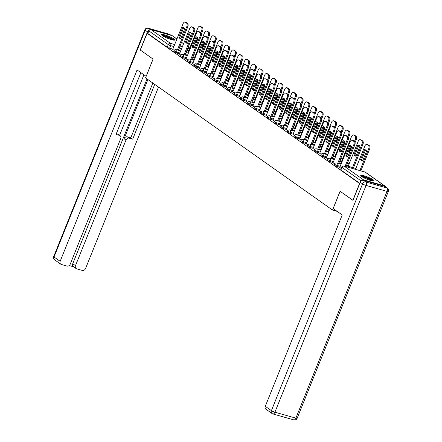 <?xml version="1.0" encoding="UTF-8"?>
<svg xmlns="http://www.w3.org/2000/svg" width="442" height="442" viewBox="0 0 442 442"><rect width="100%" height="100%" fill="white"/><g stroke="black" fill="none" stroke-linecap="round" stroke-linejoin="round"><path stroke-width="0.66" d="M334.019 165.021A1.84 0.293 21.9 0 0 334.246 165.286A1.84 0.293 21.9 0 0 336.583 166.308L336.959 165.385A1.84 0.293 -158.1 0 1 334.622 164.358A1.84 0.293 -158.1 0 1 334.395 164.093L334.019 165.021M327.34 160.297A1.84 0.293 21.9 0 0 327.566 160.562A1.84 0.293 21.9 0 0 329.903 161.59L330.273 160.661A1.84 0.293 -158.1 0 1 327.936 159.634A1.84 0.293 -158.1 0 1 327.71 159.369L327.34 160.297M320.66 155.573A1.84 0.293 21.9 0 0 320.886 155.838A1.84 0.293 21.9 0 0 323.224 156.866L323.594 155.938A1.84 0.293 -158.1 0 1 321.257 154.91A1.84 0.293 -158.1 0 1 321.03 154.645L320.66 155.573M313.98 150.849A1.84 0.293 21.9 0 0 314.201 151.114A1.84 0.293 21.9 0 0 316.544 152.142L316.914 151.214A1.84 0.293 -158.1 0 1 314.577 150.186A1.84 0.293 -158.1 0 1 314.35 149.921L313.98 150.849M307.295 146.125A1.84 0.293 21.9 0 0 307.522 146.39A1.84 0.293 21.9 0 0 309.859 147.418L310.234 146.49A1.84 0.293 -158.1 0 1 307.897 145.468A1.84 0.293 -158.1 0 1 307.671 145.203L307.295 146.125M300.615 141.407A1.84 0.293 21.9 0 0 300.842 141.672A1.84 0.293 21.9 0 0 303.179 142.694L303.555 141.772A1.84 0.293 -158.1 0 1 301.217 140.744A1.84 0.293 -158.1 0 1 300.991 140.479L300.615 141.407M293.936 136.683A1.84 0.293 21.9 0 0 294.162 136.948A1.84 0.293 21.9 0 0 296.499 137.976L296.875 137.048A1.84 0.293 -158.1 0 1 294.532 136.02A1.84 0.293 -158.1 0 1 294.306 135.755L293.936 136.683M287.256 131.959A1.84 0.293 21.9 0 0 287.482 132.224A1.84 0.293 21.9 0 0 289.819 133.252L290.19 132.324A1.84 0.293 -158.1 0 1 287.853 131.296A1.84 0.293 -158.1 0 1 287.626 131.031L287.256 131.959M280.576 127.235A1.84 0.293 21.9 0 0 280.803 127.5A1.84 0.293 21.9 0 0 283.14 128.528L283.51 127.6A1.84 0.293 -158.1 0 1 281.173 126.572A1.84 0.293 -158.1 0 1 280.946 126.307L280.576 127.235M273.891 122.517A1.84 0.293 21.9 0 0 274.117 122.782A1.84 0.293 21.9 0 0 276.454 123.804L276.83 122.882A1.84 0.293 -158.1 0 1 274.493 121.854A1.84 0.293 -158.1 0 1 274.267 121.589L273.891 122.517M267.211 117.793A1.84 0.293 21.9 0 0 267.438 118.058A1.84 0.293 21.9 0 0 269.775 119.086L270.15 118.158A1.84 0.293 -158.1 0 1 267.813 117.13A1.84 0.293 -158.1 0 1 267.587 116.865L267.211 117.793M260.531 113.069A1.84 0.293 21.9 0 0 260.758 113.334A1.84 0.293 21.9 0 0 263.095 114.362L263.471 113.434A1.84 0.293 -158.1 0 1 261.128 112.406A1.84 0.293 -158.1 0 1 260.902 112.141L260.531 113.069M253.852 108.345A1.84 0.293 21.9 0 0 254.078 108.61A1.84 0.293 21.9 0 0 256.415 109.638L256.785 108.71A1.84 0.293 -158.1 0 1 254.448 107.682A1.84 0.293 -158.1 0 1 254.222 107.417L253.852 108.345M247.172 103.621A1.84 0.293 21.9 0 0 247.398 103.887A1.84 0.293 21.9 0 0 249.736 104.914L250.106 103.986A1.84 0.293 -158.1 0 1 247.769 102.964A1.84 0.293 -158.1 0 1 247.542 102.699L247.172 103.621M240.487 98.903A1.84 0.293 21.9 0 0 240.713 99.168A1.84 0.293 21.9 0 0 243.056 100.19L243.426 99.268A1.84 0.293 -158.1 0 1 241.089 98.24A1.84 0.293 -158.1 0 1 240.862 97.975L240.487 98.903M233.807 94.179A1.84 0.293 21.9 0 0 234.033 94.444A1.84 0.293 21.9 0 0 236.371 95.472L236.746 94.544A1.84 0.293 -158.1 0 1 234.409 93.516A1.84 0.293 -158.1 0 1 234.183 93.251L233.807 94.179M227.127 89.455A1.84 0.293 21.9 0 0 227.354 89.72A1.84 0.293 21.9 0 0 229.691 90.748L230.067 89.82A1.84 0.293 -158.1 0 1 227.729 88.792A1.84 0.293 -158.1 0 1 227.503 88.527L227.127 89.455M220.447 84.731A1.84 0.293 21.9 0 0 220.674 84.997A1.84 0.293 21.9 0 0 223.011 86.024L223.381 85.096A1.84 0.293 -158.1 0 1 221.044 84.068A1.84 0.293 -158.1 0 1 220.818 83.803L220.447 84.731M213.768 80.008A1.84 0.293 21.9 0 0 213.994 80.273A1.84 0.293 21.9 0 0 216.331 81.3L216.702 80.372A1.84 0.293 -158.1 0 1 214.364 79.35A1.84 0.293 -158.1 0 1 214.138 79.085L213.768 80.008M207.088 75.289A1.84 0.293 21.9 0 0 207.309 75.554A1.84 0.293 21.9 0 0 209.652 76.582L210.022 75.654A1.84 0.293 -158.1 0 1 207.685 74.626A1.84 0.293 -158.1 0 1 207.458 74.361L207.088 75.289M200.403 70.565A1.84 0.293 21.9 0 0 200.629 70.83A1.84 0.293 21.9 0 0 202.966 71.858L203.342 70.93A1.84 0.293 -158.1 0 1 201.005 69.902A1.84 0.293 -158.1 0 1 200.778 69.637L200.403 70.565M193.723 65.841A1.84 0.293 21.9 0 0 193.95 66.107A1.84 0.293 21.9 0 0 196.287 67.134L196.662 66.206A1.84 0.293 -158.1 0 1 194.325 65.178A1.84 0.293 -158.1 0 1 194.099 64.913L193.723 65.841M187.043 61.118A1.84 0.293 21.9 0 0 187.27 61.383A1.84 0.293 21.9 0 0 189.607 62.41L189.977 61.482A1.84 0.293 -158.1 0 1 187.64 60.455A1.84 0.293 -158.1 0 1 187.414 60.195L187.043 61.118M180.364 56.399A1.84 0.293 21.9 0 0 180.59 56.664A1.84 0.293 21.9 0 0 182.927 57.687L183.297 56.764A1.84 0.293 -158.1 0 1 180.96 55.736A1.84 0.293 -158.1 0 1 180.734 55.471L180.364 56.399M173.684 51.675A1.84 0.293 21.9 0 0 173.91 51.941A1.84 0.293 21.9 0 0 176.248 52.968L176.618 52.04A1.84 0.293 -158.1 0 1 174.281 51.012A1.84 0.293 -158.1 0 1 174.054 50.747L173.684 51.675M173.933 38.94A7.177 1.138 21.9 0 0 166.628 35.515A7.177 1.138 21.9 0 0 161.496 34.62A7.177 1.138 21.9 0 0 162.38 35.653A7.177 1.138 21.9 0 0 169.678 39.084A7.177 1.138 21.9 0 0 174.811 39.973A7.177 1.138 21.9 0 0 173.933 38.94M373.153 179.772A7.177 1.138 21.9 0 0 365.854 176.347A7.177 1.138 21.9 0 0 360.716 175.452A7.177 1.138 21.9 0 0 361.6 176.485A7.177 1.138 21.9 0 0 368.899 179.916A7.177 1.138 21.9 0 0 374.037 180.806A7.177 1.138 21.9 0 0 373.153 179.772M352.843 200.287L359.589 183.507L147.087 33.294L140.341 50.068L153.103 59.09L145.551 77.886L332.522 210.06L340.08 191.264L352.992 200.325M385.418 186.867A1.84 1.514 125.3 0 0 384.877 185.988A1.84 1.514 125.3 0 0 384.496 185.806L363.534 179.844A1.84 1.514 125.3 0 0 361.628 180.645M172.822 49.172L169.562 48.244L170.618 45.631A1.84 0.293 -158.1 0 1 168.28 44.603L148.877 30.89A1.84 1.514 -54.7 0 1 151.037 29.625L171.993 35.587A1.84 1.514 -54.7 0 1 172.38 35.769L176.922 38.979M148.877 30.89L147.827 33.504L147.087 33.294M179.419 54.106L180.883 55.178M186.099 58.825L187.563 59.902M192.778 63.549L194.242 64.626M199.464 68.272L200.922 69.35M206.143 72.996L207.607 74.068M212.823 77.715L214.287 78.792M219.503 82.439L220.967 83.516M226.182 87.162L227.647 88.24M232.868 91.886L234.326 92.964M239.547 96.61L241.012 97.682M246.227 101.329L247.691 102.406M252.907 106.052L254.371 107.13M259.587 110.776L261.051 111.854M266.266 115.5L267.73 116.578M272.952 120.224L274.416 121.296M279.631 124.942L281.095 126.02M286.311 129.666L287.775 130.744M292.991 134.39L294.455 135.467M299.67 139.114L301.135 140.186M306.356 143.832L307.814 144.91M313.035 148.556L314.5 149.634M319.715 153.28L321.179 154.357M326.395 158.004L327.859 159.081M333.075 162.728L334.539 163.8M339.76 167.446L341.196 168.507M339.843 167.236L336.583 166.308M333.163 162.512L329.903 161.59M326.483 157.794L323.224 156.866M319.798 153.07L316.544 152.142M313.118 148.346L309.859 147.418M306.439 143.622L303.179 142.694M299.759 138.899L296.499 137.976M293.079 134.18L289.819 133.252M286.394 129.456L283.14 128.528M279.714 124.732L276.454 123.804M273.034 120.009L269.775 119.086M266.355 115.29L263.095 114.362M259.675 110.566L256.415 109.638M252.99 105.842L249.736 104.914M246.31 101.119L243.056 100.19M239.63 96.395L236.371 95.472M232.951 91.676L229.691 90.748M226.271 86.952L223.011 86.024M219.586 82.229L216.331 81.3M212.906 77.505L209.652 76.582M206.226 72.786L202.966 71.858M199.546 68.062L196.287 67.134M192.867 63.339L189.607 62.41M186.187 58.615L182.927 57.687M179.502 53.891L176.248 52.968M337.136 211.375L332.522 210.06M172.739 49.382L174.203 50.46M359.81 183.358L340.926 170.004A1.84 0.293 -158.1 0 1 340.699 169.739L341.749 167.126A1.84 0.293 -158.1 0 0 341.975 167.391L340.926 170.004M147.827 33.504L167.225 47.217A1.84 0.293 21.9 0 0 169.562 48.244M180.701 38.592A5.752 3.149 105.9 0 1 179.767 37.437L183.695 27.675A5.752 3.149 105.9 0 1 183.811 27.669M177.391 49.985L186.817 26.542A2.763 1.514 -74.1 0 0 186.546 23.106L185.303 22.227A2.763 1.514 -74.1 0 0 185.043 22.1L186.005 22.376A2.763 1.514 105.9 0 1 186.27 22.498L187.507 23.376A2.763 1.514 105.9 0 1 187.778 26.813L178.353 50.255M182.728 27.398L178.806 37.161A5.752 3.149 105.9 0 0 180.198 38.526A5.752 3.149 105.9 0 0 180.817 38.587L184.745 28.818A5.752 3.149 105.9 0 0 183.347 27.459A5.752 3.149 105.9 0 0 182.728 27.398L183.695 27.675M185.043 22.1A2.763 1.514 -74.1 0 0 183.005 23.846L172.723 49.416M178.806 37.161L179.767 37.437M194.823 42.67A5.752 3.149 -74.1 0 0 195.01 42.736A5.752 3.149 -74.1 0 0 195.629 42.797L197.712 37.614M200.812 32.78L201.624 30.758A2.763 1.514 -74.1 0 0 201.359 27.316L200.115 26.437A2.763 1.514 -74.1 0 0 199.856 26.316A2.763 1.514 -74.1 0 0 197.812 28.061L187.811 52.946M194.972 42.305A5.752 3.149 -74.1 0 0 195.513 42.802M199.856 26.316L200.817 26.586A2.763 1.514 105.9 0 1 201.077 26.713L202.32 27.592A2.763 1.514 105.9 0 1 202.591 31.028L201.624 30.758M201.442 33.885L202.591 31.028M187.38 43.31A5.752 3.149 105.9 0 1 186.447 42.161L190.375 32.393A5.752 3.149 105.9 0 1 190.491 32.388M184.071 54.709L193.497 31.266A2.763 1.514 -74.1 0 0 193.226 27.829L191.983 26.951A2.763 1.514 -74.1 0 0 191.723 26.824L192.684 27.095A2.763 1.514 105.9 0 1 192.95 27.222L194.187 28.1A2.763 1.514 105.9 0 1 194.458 31.537L185.032 54.979M189.414 32.122L185.485 41.885A5.752 3.149 105.9 0 0 186.883 43.244A5.752 3.149 105.9 0 0 187.496 43.31L191.425 33.542A5.752 3.149 105.9 0 0 190.027 32.183A5.752 3.149 105.9 0 0 189.414 32.122L190.375 32.393M191.723 26.824A2.763 1.514 -74.1 0 0 189.684 28.57L179.408 54.134M185.485 41.885L186.447 42.161M194.066 48.034A5.752 3.149 105.9 0 1 193.132 46.88L197.055 37.117A5.752 3.149 105.9 0 1 197.171 37.111M190.751 59.427L200.176 35.984A2.763 1.514 -74.1 0 0 199.906 32.548L198.668 31.669A2.763 1.514 -74.1 0 0 198.403 31.548L199.37 31.818A2.763 1.514 105.9 0 1 199.629 31.946L200.872 32.824A2.763 1.514 105.9 0 1 201.138 36.261L191.718 59.703M196.093 36.846L192.165 46.609A5.752 3.149 105.9 0 0 193.563 47.968A5.752 3.149 105.9 0 0 194.182 48.029L198.104 38.266A5.752 3.149 105.9 0 0 196.707 36.907A5.752 3.149 105.9 0 0 196.093 36.846L197.055 37.117M198.403 31.548A2.763 1.514 -74.1 0 0 196.364 33.294L186.088 58.858M192.165 46.609L193.132 46.88M149.595 29.951A2.763 2.271 125.3 0 0 147.501 31.852L140.213 49.979L153.065 59.057L146.164 76.355M146.114 76.339L137.081 69.952L60.151 261.31A2.763 2.271 125.3 0 0 60.781 264.194A2.763 2.271 125.3 0 0 61.361 264.471L66.985 266.073A2.763 2.271 125.3 0 0 70.223 264.178L120.716 138.573A2.763 2.271 125.3 0 0 120.091 135.683A2.763 2.271 125.3 0 0 119.511 135.412L117.627 134.075A2.763 2.271 -54.7 0 1 118.207 134.351L120.091 135.683M140.871 72.632L116.031 134.418L119.511 135.412M76.112 268.559L73.372 266.62A2.763 2.271 -54.7 0 1 72.742 263.736L75.483 265.67A2.763 2.271 125.3 0 0 76.112 268.559A2.763 2.271 125.3 0 0 76.687 268.835L82.317 270.432A2.763 2.271 125.3 0 0 85.555 268.537L158.512 87.052M69.201 265.543L73.632 266.808M129.213 138.169A2.763 2.271 125.3 0 0 125.976 140.064L124.091 138.733A2.763 2.271 -54.7 0 1 127.329 136.838L129.213 138.169L132.694 139.158L154.722 84.372M75.483 265.67L125.976 140.064M143.932 74.797L119.6 135.335M124.091 138.733L147.888 79.543M72.742 263.736L147.031 78.936M127.329 136.838L130.81 137.827L152.838 83.041M130.81 137.827L132.694 139.158M116.318 133.705L117.627 134.075M333.174 208.574L342.213 214.961L265.288 406.32L271.41 410.651L362.567 183.889L360.258 182.253L352.97 200.375L340.125 191.292L333.174 208.574M384.452 186.32L363.495 180.353L365.81 181.988L386.767 187.949L384.452 186.32A2.763 2.271 -54.7 0 1 385.032 186.59L387.341 188.226A2.763 2.271 125.3 0 0 386.767 187.949A2.763 1.514 -74.1 0 1 387.032 191.392L366.075 185.425L274.918 412.193L295.875 418.154L387.032 191.392A2.763 0.436 21.9 0 0 388.308 191.508A2.763 2.763 0 0 0 387.341 188.226M272.615 413.811A2.763 1.514 -74.1 0 0 272.88 413.939A2.763 1.514 -74.1 0 0 274.918 412.193A2.763 0.436 21.9 0 1 271.41 410.651A2.763 2.271 125.3 0 0 272.04 413.535L265.913 409.209A2.763 2.271 -54.7 0 1 265.288 406.32M360.258 182.253A2.763 2.271 -54.7 0 1 363.495 180.353M162.231 35.548A6.21 0.983 -158.1 0 1 164.993 35.929A6.21 0.983 -158.1 0 1 173.64 40.134M172.667 39.962A5.752 0.912 21.9 0 0 165.037 36.504A5.752 0.912 21.9 0 0 163.054 36.095M174.297 40.172A7.133 1.127 21.9 0 0 164.562 35.625A7.133 1.127 21.9 0 0 161.728 35.117M361.457 176.38A6.21 0.983 -158.1 0 1 364.214 176.761A6.21 0.983 -158.1 0 1 372.86 180.966M371.893 180.795A5.752 0.912 21.9 0 0 364.258 177.336A5.752 0.912 21.9 0 0 362.28 176.927M373.523 181.005A7.133 1.127 21.9 0 0 363.788 176.457A7.133 1.127 21.9 0 0 360.954 175.949M201.502 47.393A5.752 3.149 -74.1 0 0 201.69 47.46A5.752 3.149 -74.1 0 0 202.309 47.521L204.397 42.333M207.491 37.504L208.309 35.476A2.763 1.514 -74.1 0 0 208.038 32.039L206.795 31.161A2.763 1.514 -74.1 0 0 206.536 31.034A2.763 1.514 -74.1 0 0 204.497 32.785L194.491 57.67M201.651 47.029A5.752 3.149 -74.1 0 0 202.193 47.526M206.536 31.034L207.497 31.31A2.763 1.514 105.9 0 1 207.757 31.437L209 32.316A2.763 1.514 105.9 0 1 209.27 35.752L208.309 35.476M208.121 38.609L209.27 35.752M208.182 52.117A5.752 3.149 -74.1 0 0 208.375 52.184A5.752 3.149 -74.1 0 0 208.989 52.244L211.077 47.056M214.171 42.228L214.989 40.2A2.763 1.514 -74.1 0 0 214.718 36.763L213.475 35.885A2.763 1.514 -74.1 0 0 213.215 35.758A2.763 1.514 -74.1 0 0 211.177 37.504L201.171 62.394M208.331 51.747A5.752 3.149 -74.1 0 0 208.873 52.25M213.215 35.758L214.177 36.034A2.763 1.514 105.9 0 1 214.442 36.161L215.679 37.04A2.763 1.514 105.9 0 1 215.95 40.476L214.989 40.2M214.801 43.333L215.95 40.476M200.745 52.758A5.752 3.149 105.9 0 1 199.812 51.604L203.734 41.841A5.752 3.149 105.9 0 1 203.85 41.835M197.43 64.151L206.856 40.708A2.763 1.514 -74.1 0 0 206.591 37.272L205.348 36.393A2.763 1.514 -74.1 0 0 205.088 36.266L206.049 36.542A2.763 1.514 105.9 0 1 206.309 36.669L207.552 37.548A2.763 1.514 105.9 0 1 207.817 40.984L198.397 64.427M202.773 41.565L198.845 51.333A5.752 3.149 105.9 0 0 200.243 52.692A5.752 3.149 105.9 0 0 200.861 52.753L204.784 42.99A5.752 3.149 105.9 0 0 203.392 41.631A5.752 3.149 105.9 0 0 202.773 41.565L203.734 41.841M205.088 36.266A2.763 1.514 -74.1 0 0 203.044 38.018L192.767 63.582M198.845 51.333L199.812 51.604M207.425 57.482A5.752 3.149 105.9 0 1 206.491 56.327L210.414 46.565A5.752 3.149 105.9 0 1 210.53 46.559M204.116 68.875L213.536 45.432A2.763 1.514 -74.1 0 0 213.271 41.996L212.027 41.117A2.763 1.514 -74.1 0 0 211.768 40.99L212.729 41.266A2.763 1.514 105.9 0 1 212.989 41.393L214.232 42.266A2.763 1.514 105.9 0 1 214.503 45.708L205.077 69.145M209.453 46.288L205.53 56.051A5.752 3.149 105.9 0 0 206.922 57.416A5.752 3.149 105.9 0 0 207.541 57.477L211.464 47.714A5.752 3.149 105.9 0 0 210.072 46.349A5.752 3.149 105.9 0 0 209.453 46.288L210.414 46.565M211.768 40.99A2.763 1.514 -74.1 0 0 209.723 42.736L199.447 68.306M205.53 56.051L206.491 56.327M214.105 62.2A5.752 3.149 105.9 0 1 213.171 61.051L217.099 51.283A5.752 3.149 105.9 0 1 217.215 51.283M210.795 73.599L220.221 50.156A2.763 1.514 -74.1 0 0 219.95 46.719L218.707 45.841A2.763 1.514 -74.1 0 0 218.447 45.714L219.409 45.985A2.763 1.514 105.9 0 1 219.668 46.112L220.912 46.99A2.763 1.514 105.9 0 1 221.182 50.427L211.757 73.869M216.132 51.012L212.21 60.775A5.752 3.149 105.9 0 0 213.602 62.134A5.752 3.149 105.9 0 0 214.221 62.2L218.149 52.432A5.752 3.149 105.9 0 0 216.751 51.073A5.752 3.149 105.9 0 0 216.132 51.012L217.099 51.283M218.447 45.714A2.763 1.514 -74.1 0 0 216.409 47.46L206.127 73.029M212.21 60.775L213.171 61.051M214.862 56.841A5.752 3.149 -74.1 0 0 215.055 56.907A5.752 3.149 -74.1 0 0 215.674 56.968L217.757 51.78M220.851 46.951L221.669 44.924A2.763 1.514 -74.1 0 0 221.398 41.487L220.16 40.609A2.763 1.514 -74.1 0 0 219.895 40.482A2.763 1.514 -74.1 0 0 217.856 42.228L207.85 67.118M215.011 56.471A5.752 3.149 -74.1 0 0 215.558 56.974M219.895 40.482L220.862 40.758A2.763 1.514 105.9 0 1 221.122 40.879L222.365 41.758A2.763 1.514 105.9 0 1 222.63 45.194L221.669 44.924M221.481 48.051L222.63 45.194M221.547 61.56A5.752 3.149 -74.1 0 0 221.735 61.626A5.752 3.149 -74.1 0 0 222.354 61.692L224.437 56.504M227.536 51.67L228.348 49.648A2.763 1.514 -74.1 0 0 228.083 46.211L226.84 45.333A2.763 1.514 -74.1 0 0 226.575 45.206A2.763 1.514 -74.1 0 0 224.536 46.951L214.53 71.836M221.691 61.195A5.752 3.149 -74.1 0 0 222.238 61.692M226.575 45.206L227.542 45.476A2.763 1.514 105.9 0 1 227.801 45.603L229.044 46.482A2.763 1.514 105.9 0 1 229.31 49.918L228.348 49.648M228.166 52.775L229.31 49.918M228.227 66.283A5.752 3.149 -74.1 0 0 228.415 66.35A5.752 3.149 -74.1 0 0 229.033 66.41L231.116 61.228M234.216 56.394L235.028 54.366A2.763 1.514 -74.1 0 0 234.763 50.929L233.52 50.051A2.763 1.514 -74.1 0 0 233.26 49.929A2.763 1.514 -74.1 0 0 231.216 51.675L221.215 76.56M228.376 65.919A5.752 3.149 -74.1 0 0 228.917 66.416M233.26 49.929L234.221 50.2A2.763 1.514 105.9 0 1 234.481 50.327L235.724 51.206A2.763 1.514 105.9 0 1 235.995 54.642L235.028 54.366M234.846 57.499L235.995 54.642M220.785 66.924A5.752 3.149 105.9 0 1 219.851 65.77L223.779 56.007A5.752 3.149 105.9 0 1 223.895 56.001M217.475 78.317L226.901 54.88A2.763 1.514 -74.1 0 0 226.63 51.438L225.387 50.565A2.763 1.514 -74.1 0 0 225.127 50.438L226.089 50.708A2.763 1.514 105.9 0 1 226.354 50.836L227.591 51.714A2.763 1.514 105.9 0 1 227.862 55.151L218.436 78.593M222.812 55.736L218.889 65.499A5.752 3.149 105.9 0 0 220.287 66.858A5.752 3.149 105.9 0 0 220.901 66.919L224.829 57.156A5.752 3.149 105.9 0 0 223.431 55.797A5.752 3.149 105.9 0 0 222.812 55.736L223.779 56.007M225.127 50.438A2.763 1.514 -74.1 0 0 223.088 52.184L212.812 77.748M218.889 65.499L219.851 65.77M234.906 71.007A5.752 3.149 -74.1 0 0 235.094 71.074A5.752 3.149 -74.1 0 0 235.713 71.134L237.802 65.946M240.896 61.118L241.708 59.09A2.763 1.514 -74.1 0 0 241.442 55.653L240.199 54.775A2.763 1.514 -74.1 0 0 239.94 54.648A2.763 1.514 -74.1 0 0 237.901 56.399L227.895 81.284M235.056 70.643A5.752 3.149 -74.1 0 0 235.597 71.14M239.94 54.648L240.901 54.924A2.763 1.514 105.9 0 1 241.161 55.051L242.404 55.93A2.763 1.514 105.9 0 1 242.675 59.366L241.708 59.09M241.525 62.223L242.675 59.366M227.47 71.648A5.752 3.149 105.9 0 1 226.531 70.493L230.459 60.731A5.752 3.149 105.9 0 1 230.575 60.725M224.155 83.041L233.58 59.598A2.763 1.514 -74.1 0 0 233.31 56.162L232.072 55.283A2.763 1.514 -74.1 0 0 231.807 55.156L232.774 55.432A2.763 1.514 105.9 0 1 233.033 55.559L234.277 56.438A2.763 1.514 105.9 0 1 234.542 59.874L225.116 83.317M229.497 60.455L225.569 70.223A5.752 3.149 105.9 0 0 226.967 71.582A5.752 3.149 105.9 0 0 227.586 71.643L231.509 61.88A5.752 3.149 105.9 0 0 230.111 60.521A5.752 3.149 105.9 0 0 229.497 60.455L230.459 60.731M231.807 55.156A2.763 1.514 -74.1 0 0 229.768 56.907L219.492 82.472M225.569 70.223L226.531 70.493M241.586 75.731A5.752 3.149 -74.1 0 0 241.78 75.797A5.752 3.149 -74.1 0 0 242.393 75.858L244.481 70.67M247.575 65.841L248.393 63.814A2.763 1.514 -74.1 0 0 248.122 60.377L246.879 59.499A2.763 1.514 -74.1 0 0 246.619 59.372A2.763 1.514 -74.1 0 0 244.581 61.118L234.575 86.008M241.735 75.361A5.752 3.149 -74.1 0 0 242.277 75.864M246.619 59.372L247.581 59.648A2.763 1.514 105.9 0 1 247.846 59.775L249.084 60.648A2.763 1.514 105.9 0 1 249.354 64.09L248.393 63.814M248.205 66.946L249.354 64.09M234.149 76.372A5.752 3.149 105.9 0 1 233.216 75.217L237.139 65.455A5.752 3.149 105.9 0 1 237.255 65.449M230.834 87.765L240.26 64.322A2.763 1.514 -74.1 0 0 239.995 60.886L238.752 60.007A2.763 1.514 -74.1 0 0 238.487 59.88L239.453 60.156A2.763 1.514 105.9 0 1 239.713 60.283L240.956 61.162A2.763 1.514 105.9 0 1 241.222 64.598L231.801 88.041M236.177 65.178L232.249 74.941A5.752 3.149 105.9 0 0 233.647 76.306A5.752 3.149 105.9 0 0 234.266 76.367L238.188 66.604A5.752 3.149 105.9 0 0 236.796 65.239A5.752 3.149 105.9 0 0 236.177 65.178L237.139 65.455M238.487 59.88A2.763 1.514 -74.1 0 0 236.448 61.626L226.171 87.196M232.249 74.941L233.216 75.217M248.266 80.45A5.752 3.149 -74.1 0 0 248.459 80.516A5.752 3.149 -74.1 0 0 249.073 80.582L251.161 75.394M254.255 70.565L255.073 68.538A2.763 1.514 -74.1 0 0 254.802 65.101L253.564 64.223A2.763 1.514 -74.1 0 0 253.299 64.096A2.763 1.514 -74.1 0 0 251.26 65.841L241.255 90.732M248.415 80.085A5.752 3.149 -74.1 0 0 248.957 80.582M253.299 64.096L254.26 64.366A2.763 1.514 105.9 0 1 254.526 64.493L255.769 65.372A2.763 1.514 105.9 0 1 256.034 68.808L255.073 68.538M254.885 71.665L256.034 68.808M240.829 81.096A5.752 3.149 105.9 0 1 239.895 79.941L243.818 70.179A5.752 3.149 105.9 0 1 243.934 70.173M237.52 92.489L246.94 69.046A2.763 1.514 -74.1 0 0 246.675 65.609L245.432 64.731A2.763 1.514 -74.1 0 0 245.172 64.604L246.133 64.88A2.763 1.514 105.9 0 1 246.393 65.002L247.636 65.88A2.763 1.514 105.9 0 1 247.907 69.317L238.481 92.759M242.857 69.902L238.934 79.665A5.752 3.149 105.9 0 0 240.326 81.03A5.752 3.149 105.9 0 0 240.945 81.09L244.868 71.328A5.752 3.149 105.9 0 0 243.476 69.963A5.752 3.149 105.9 0 0 242.857 69.902L243.818 70.179M245.172 64.604A2.763 1.514 -74.1 0 0 243.128 66.35L232.851 91.919M238.934 79.665L239.895 79.941M254.951 85.173A5.752 3.149 -74.1 0 0 255.139 85.24A5.752 3.149 -74.1 0 0 255.758 85.3L257.841 80.118M260.94 75.284L261.752 73.261A2.763 1.514 -74.1 0 0 261.482 69.819L260.244 68.946A2.763 1.514 -74.1 0 0 259.979 68.819A2.763 1.514 -74.1 0 0 257.94 70.565L247.934 95.45M255.095 84.809A5.752 3.149 -74.1 0 0 255.642 85.306M259.979 68.819L260.946 69.09A2.763 1.514 105.9 0 1 261.205 69.217L262.449 70.096A2.763 1.514 105.9 0 1 262.714 73.532L261.752 73.261M261.565 76.389L262.714 73.532M247.509 85.814A5.752 3.149 105.9 0 1 246.575 84.665L250.498 74.897A5.752 3.149 105.9 0 1 250.614 74.897M244.199 97.212L253.62 73.77A2.763 1.514 -74.1 0 0 253.354 70.333L252.111 69.455A2.763 1.514 -74.1 0 0 251.852 69.328L252.813 69.598A2.763 1.514 105.9 0 1 253.073 69.725L254.316 70.604A2.763 1.514 105.9 0 1 254.586 74.041L245.161 97.483M249.537 74.626L245.614 84.389A5.752 3.149 105.9 0 0 247.006 85.748A5.752 3.149 105.9 0 0 247.625 85.814L251.553 76.046A5.752 3.149 105.9 0 0 250.155 74.687A5.752 3.149 105.9 0 0 249.537 74.626L250.498 74.897M251.852 69.328A2.763 1.514 -74.1 0 0 249.813 71.074L239.531 96.643M245.614 84.389L246.575 84.665M261.631 89.897A5.752 3.149 -74.1 0 0 261.819 89.964A5.752 3.149 -74.1 0 0 262.438 90.024L264.52 84.836M267.62 80.008L268.432 77.98A2.763 1.514 -74.1 0 0 268.167 74.543L266.924 73.665A2.763 1.514 -74.1 0 0 266.664 73.538A2.763 1.514 -74.1 0 0 264.62 75.289L254.62 100.174M261.774 89.533A5.752 3.149 -74.1 0 0 262.321 90.03M266.664 73.538L267.625 73.814A2.763 1.514 105.9 0 1 267.885 73.941L269.128 74.82A2.763 1.514 105.9 0 1 269.393 78.256L268.432 77.98M268.25 81.113L269.393 78.256M254.189 90.538A5.752 3.149 105.9 0 1 253.255 89.383L257.183 79.621A5.752 3.149 105.9 0 1 257.299 79.615M250.879 101.931L260.305 78.488A2.763 1.514 -74.1 0 0 260.034 75.052L258.791 74.173A2.763 1.514 -74.1 0 0 258.531 74.052L259.493 74.322A2.763 1.514 105.9 0 1 259.758 74.449L260.995 75.328A2.763 1.514 105.9 0 1 261.266 78.764L251.841 102.207M256.216 79.35L252.294 89.113A5.752 3.149 105.9 0 0 253.691 90.472A5.752 3.149 105.9 0 0 254.305 90.533L258.233 80.77A5.752 3.149 105.9 0 0 256.835 79.411A5.752 3.149 105.9 0 0 256.216 79.35L257.183 79.621M258.531 74.052A2.763 1.514 -74.1 0 0 256.493 75.797L246.216 101.362M252.294 89.113L253.255 89.383M268.311 94.621A5.752 3.149 -74.1 0 0 268.498 94.687A5.752 3.149 -74.1 0 0 269.117 94.748L271.2 89.56M274.3 84.731L275.112 82.704A2.763 1.514 -74.1 0 0 274.847 79.267L273.604 78.389A2.763 1.514 -74.1 0 0 273.344 78.262A2.763 1.514 -74.1 0 0 271.305 80.008L261.299 104.898M268.46 94.256A5.752 3.149 -74.1 0 0 269.001 94.754M273.344 78.262L274.305 78.538A2.763 1.514 105.9 0 1 274.565 78.665L275.808 79.543A2.763 1.514 105.9 0 1 276.079 82.98L275.112 82.704M274.93 85.836L276.079 82.98M260.868 95.262A5.752 3.149 105.9 0 1 259.935 94.107L263.863 84.345A5.752 3.149 105.9 0 1 263.979 84.339M257.559 106.655L266.985 83.212A2.763 1.514 -74.1 0 0 266.714 79.775L265.476 78.897A2.763 1.514 -74.1 0 0 265.211 78.77L266.172 79.046A2.763 1.514 105.9 0 1 266.438 79.173L267.681 80.052A2.763 1.514 105.9 0 1 267.946 83.488L258.52 106.931M262.902 84.068L258.973 93.837A5.752 3.149 105.9 0 0 260.371 95.196A5.752 3.149 105.9 0 0 260.984 95.257L264.913 85.494A5.752 3.149 105.9 0 0 263.515 84.135A5.752 3.149 105.9 0 0 262.902 84.068L263.863 84.345M265.211 78.77A2.763 1.514 -74.1 0 0 263.172 80.521L252.896 106.086M258.973 93.837L259.935 94.107M274.99 99.345A5.752 3.149 -74.1 0 0 275.178 99.411A5.752 3.149 -74.1 0 0 275.797 99.472L277.885 94.284M280.979 89.455L281.797 87.428A2.763 1.514 -74.1 0 0 281.526 83.991L280.283 83.113A2.763 1.514 -74.1 0 0 280.024 82.985A2.763 1.514 -74.1 0 0 277.985 84.731L267.979 109.622M275.139 98.975A5.752 3.149 -74.1 0 0 275.681 99.478M280.024 82.985L280.985 83.262A2.763 1.514 105.9 0 1 281.25 83.383L282.488 84.262A2.763 1.514 105.9 0 1 282.758 87.698L281.797 87.428M281.609 90.555L282.758 87.698M267.554 99.986A5.752 3.149 105.9 0 1 266.62 98.831L270.543 89.069A5.752 3.149 105.9 0 1 270.659 89.063M264.239 111.378L273.664 87.936A2.763 1.514 -74.1 0 0 273.394 84.499L272.156 83.621A2.763 1.514 -74.1 0 0 271.891 83.494L272.858 83.77A2.763 1.514 105.9 0 1 273.117 83.897L274.36 84.77A2.763 1.514 105.9 0 1 274.626 88.212L265.206 111.655M269.581 88.792L265.653 98.555A5.752 3.149 105.9 0 0 267.051 99.92A5.752 3.149 105.9 0 0 267.67 99.98L271.592 90.218A5.752 3.149 105.9 0 0 270.2 88.853A5.752 3.149 105.9 0 0 269.581 88.792L270.543 89.069M271.891 83.494A2.763 1.514 -74.1 0 0 269.852 85.24L259.576 110.809M265.653 98.555L266.62 98.831M281.67 104.063A5.752 3.149 -74.1 0 0 281.863 104.13A5.752 3.149 -74.1 0 0 282.477 104.196L284.565 99.008M287.659 94.174L288.477 92.151A2.763 1.514 -74.1 0 0 288.206 88.715L286.963 87.836A2.763 1.514 -74.1 0 0 286.703 87.709A2.763 1.514 -74.1 0 0 284.665 89.455L274.659 114.34M281.819 103.699A5.752 3.149 -74.1 0 0 282.361 104.196M286.703 87.709L287.665 87.98A2.763 1.514 105.9 0 1 287.93 88.107L289.167 88.986A2.763 1.514 105.9 0 1 289.438 92.422L288.477 92.151M288.289 95.279L289.438 92.422M274.233 104.71A5.752 3.149 105.9 0 1 273.3 103.555L277.222 93.787A5.752 3.149 105.9 0 1 277.338 93.787M270.924 116.102L280.344 92.66A2.763 1.514 -74.1 0 0 280.079 89.223L278.836 88.345A2.763 1.514 -74.1 0 0 278.576 88.218L279.537 88.494A2.763 1.514 105.9 0 1 279.797 88.615L281.04 89.494A2.763 1.514 105.9 0 1 281.305 92.93L271.885 116.373M276.261 93.516L272.338 103.279A5.752 3.149 105.9 0 0 273.731 104.638A5.752 3.149 105.9 0 0 274.349 104.704L278.272 94.936A5.752 3.149 105.9 0 0 276.88 93.577A5.752 3.149 105.9 0 0 276.261 93.516L277.222 93.787M278.576 88.218A2.763 1.514 -74.1 0 0 276.532 89.964L266.255 115.533M272.338 103.279L273.3 103.555M288.355 108.787A5.752 3.149 -74.1 0 0 288.543 108.854A5.752 3.149 -74.1 0 0 289.162 108.914L291.245 103.732M294.344 98.897L295.157 96.87A2.763 1.514 -74.1 0 0 294.886 93.433L293.648 92.555A2.763 1.514 -74.1 0 0 293.383 92.433A2.763 1.514 -74.1 0 0 291.344 94.179L281.339 119.064M288.499 108.423A5.752 3.149 -74.1 0 0 289.046 108.92M293.383 92.433L294.35 92.704A2.763 1.514 105.9 0 1 294.61 92.831L295.853 93.71A2.763 1.514 105.9 0 1 296.118 97.146L295.157 96.87M294.969 100.002L296.118 97.146M280.913 109.428A5.752 3.149 105.9 0 1 279.979 108.279L283.902 98.511A5.752 3.149 105.9 0 1 284.018 98.505M277.604 120.826L287.024 97.384A2.763 1.514 -74.1 0 0 286.759 93.942L285.515 93.069A2.763 1.514 -74.1 0 0 285.256 92.942L286.217 93.212A2.763 1.514 105.9 0 1 286.477 93.339L287.72 94.218A2.763 1.514 105.9 0 1 287.991 97.654L278.565 121.097M282.941 98.24L279.018 108.003A5.752 3.149 105.9 0 0 280.41 109.362A5.752 3.149 105.9 0 0 281.029 109.423L284.952 99.66A5.752 3.149 105.9 0 0 283.56 98.301A5.752 3.149 105.9 0 0 282.941 98.24L283.902 98.511M285.256 92.942A2.763 1.514 -74.1 0 0 283.217 94.687L272.935 120.252M279.018 108.003L279.979 108.279M295.035 113.511A5.752 3.149 -74.1 0 0 295.223 113.577A5.752 3.149 -74.1 0 0 295.842 113.638L297.925 108.45M301.024 103.621L301.836 101.594A2.763 1.514 -74.1 0 0 301.571 98.157L300.328 97.279A2.763 1.514 -74.1 0 0 300.068 97.152A2.763 1.514 -74.1 0 0 298.024 98.903L288.024 123.788M295.179 113.146A5.752 3.149 -74.1 0 0 295.726 113.644M300.068 97.152L301.03 97.428A2.763 1.514 105.9 0 1 301.289 97.555L302.532 98.433A2.763 1.514 105.9 0 1 302.798 101.87L301.836 101.594M301.654 104.726L302.798 101.87M287.593 114.152A5.752 3.149 105.9 0 1 286.659 112.997L290.587 103.235A5.752 3.149 105.9 0 1 290.703 103.229M284.283 125.545L293.709 102.102A2.763 1.514 -74.1 0 0 293.438 98.665L292.195 97.787A2.763 1.514 -74.1 0 0 291.935 97.665L292.897 97.936A2.763 1.514 105.9 0 1 293.162 98.063L294.4 98.942A2.763 1.514 105.9 0 1 294.67 102.378L285.245 125.821M289.62 102.958L285.698 112.727A5.752 3.149 105.9 0 0 287.09 114.086A5.752 3.149 105.9 0 0 287.709 114.146L291.637 104.384A5.752 3.149 105.9 0 0 290.239 103.025A5.752 3.149 105.9 0 0 289.62 102.958L290.587 103.235M291.935 97.665A2.763 1.514 -74.1 0 0 289.897 99.411L279.615 124.975M285.698 112.727L286.659 112.997M301.715 118.235A5.752 3.149 -74.1 0 0 301.903 118.301A5.752 3.149 -74.1 0 0 302.521 118.362L304.604 113.174M307.704 108.345L308.516 106.318A2.763 1.514 -74.1 0 0 308.251 102.881L307.008 102.003A2.763 1.514 -74.1 0 0 306.748 101.875A2.763 1.514 -74.1 0 0 304.704 103.621L294.703 128.511M301.864 117.865A5.752 3.149 -74.1 0 0 302.405 118.368M306.748 101.875L307.709 102.152A2.763 1.514 105.9 0 1 307.969 102.279L309.212 103.152A2.763 1.514 105.9 0 1 309.483 106.594L308.516 106.318M308.334 109.45L309.483 106.594M294.273 118.876A5.752 3.149 105.9 0 1 293.339 117.721L297.267 107.959A5.752 3.149 105.9 0 1 297.383 107.953M290.963 130.268L300.389 106.826A2.763 1.514 -74.1 0 0 300.118 103.389L298.875 102.511A2.763 1.514 -74.1 0 0 298.615 102.384L299.577 102.66A2.763 1.514 105.9 0 1 299.842 102.787L301.079 103.666A2.763 1.514 105.9 0 1 301.35 107.102L291.924 130.545M296.306 107.682L292.377 117.45A5.752 3.149 105.9 0 0 293.775 118.81A5.752 3.149 105.9 0 0 294.389 118.87L298.317 109.108A5.752 3.149 105.9 0 0 296.919 107.743A5.752 3.149 105.9 0 0 296.306 107.682L297.267 107.959M298.615 102.384A2.763 1.514 -74.1 0 0 296.576 104.13L286.3 129.699M292.377 117.45L293.339 117.721M308.394 122.959A5.752 3.149 -74.1 0 0 308.582 123.02A5.752 3.149 -74.1 0 0 309.201 123.086L311.29 117.898M314.384 113.069L315.201 111.041A2.763 1.514 -74.1 0 0 314.931 107.605L313.687 106.726A2.763 1.514 -74.1 0 0 313.428 106.599A2.763 1.514 -74.1 0 0 311.389 108.345L301.383 133.235M308.544 122.589A5.752 3.149 -74.1 0 0 309.085 123.091M313.428 106.599L314.389 106.876A2.763 1.514 105.9 0 1 314.649 106.997L315.892 107.876A2.763 1.514 105.9 0 1 316.163 111.312L315.201 111.041M315.013 114.169L316.163 111.312M300.958 123.6A5.752 3.149 105.9 0 1 300.024 122.445L303.947 112.682A5.752 3.149 105.9 0 1 304.063 112.677M297.643 134.992L307.068 111.55A2.763 1.514 -74.1 0 0 306.798 108.113L305.56 107.235A2.763 1.514 -74.1 0 0 305.295 107.108L306.262 107.384A2.763 1.514 105.9 0 1 306.521 107.505L307.765 108.384A2.763 1.514 105.9 0 1 308.03 111.826L298.61 135.263M302.985 112.406L299.057 122.169A5.752 3.149 105.9 0 0 300.455 123.533A5.752 3.149 105.9 0 0 301.074 123.594L304.997 113.832A5.752 3.149 105.9 0 0 303.599 112.467A5.752 3.149 105.9 0 0 302.985 112.406L303.947 112.682M305.295 107.108A2.763 1.514 -74.1 0 0 303.256 108.854L292.98 134.423M299.057 122.169L300.024 122.445M315.074 127.677A5.752 3.149 -74.1 0 0 315.268 127.744A5.752 3.149 -74.1 0 0 315.881 127.804L317.969 122.622M321.063 117.787L321.881 115.765A2.763 1.514 -74.1 0 0 321.61 112.323L320.367 111.45A2.763 1.514 -74.1 0 0 320.107 111.323A2.763 1.514 -74.1 0 0 318.069 113.069L308.063 137.954M315.223 127.313A5.752 3.149 -74.1 0 0 315.765 127.81M320.107 111.323L321.069 111.594A2.763 1.514 105.9 0 1 321.334 111.721L322.572 112.6A2.763 1.514 105.9 0 1 322.842 116.036L321.881 115.765M321.693 118.892L322.842 116.036M307.638 128.318A5.752 3.149 105.9 0 1 306.704 127.169L310.627 117.401A5.752 3.149 105.9 0 1 310.743 117.401M304.323 139.716L313.748 116.274A2.763 1.514 -74.1 0 0 313.483 112.837L312.24 111.959A2.763 1.514 -74.1 0 0 311.98 111.832L312.942 112.102A2.763 1.514 105.9 0 1 313.201 112.229L314.444 113.108A2.763 1.514 105.9 0 1 314.71 116.544L305.289 139.987M309.665 117.13L305.737 126.893A5.752 3.149 105.9 0 0 307.135 128.252A5.752 3.149 105.9 0 0 307.754 128.318L311.676 118.55A5.752 3.149 105.9 0 0 310.284 117.191A5.752 3.149 105.9 0 0 309.665 117.13L310.627 117.401M311.98 111.832A2.763 1.514 -74.1 0 0 309.936 113.577L299.659 139.147M305.737 126.893L306.704 127.169M321.754 132.401A5.752 3.149 -74.1 0 0 321.947 132.467A5.752 3.149 -74.1 0 0 322.566 132.528L324.649 127.34M327.743 122.511L328.561 120.484A2.763 1.514 -74.1 0 0 328.29 117.047L327.052 116.169A2.763 1.514 -74.1 0 0 326.787 116.047A2.763 1.514 -74.1 0 0 324.748 117.793L314.743 142.678M321.903 132.036A5.752 3.149 -74.1 0 0 322.45 132.534M326.787 116.047L327.754 116.318A2.763 1.514 105.9 0 1 328.014 116.445L329.257 117.323A2.763 1.514 105.9 0 1 329.522 120.76L328.561 120.484M328.373 123.616L329.522 120.76M314.317 133.042A5.752 3.149 105.9 0 1 313.384 131.887L317.306 122.125A5.752 3.149 105.9 0 1 317.422 122.119M311.008 144.435L320.428 120.992A2.763 1.514 -74.1 0 0 320.163 117.555L318.92 116.677A2.763 1.514 -74.1 0 0 318.66 116.555L319.621 116.826A2.763 1.514 105.9 0 1 319.881 116.953L321.124 117.832A2.763 1.514 105.9 0 1 321.395 121.268L311.969 144.711M316.345 121.854L312.422 131.617A5.752 3.149 105.9 0 0 313.814 132.976A5.752 3.149 105.9 0 0 314.433 133.036L318.356 123.274A5.752 3.149 105.9 0 0 316.964 121.915A5.752 3.149 105.9 0 0 316.345 121.854L317.306 122.125M318.66 116.555A2.763 1.514 -74.1 0 0 316.616 118.301L306.339 143.865M312.422 131.617L313.384 131.887M328.439 137.125A5.752 3.149 -74.1 0 0 328.627 137.191A5.752 3.149 -74.1 0 0 329.246 137.252L331.329 132.064M334.428 127.235L335.24 125.208A2.763 1.514 -74.1 0 0 334.975 121.771L333.732 120.893A2.763 1.514 -74.1 0 0 333.467 120.765A2.763 1.514 -74.1 0 0 331.428 122.511L321.422 147.401M328.583 136.76A5.752 3.149 -74.1 0 0 329.13 137.258M333.467 120.765L334.434 121.042A2.763 1.514 105.9 0 1 334.693 121.169L335.937 122.047A2.763 1.514 105.9 0 1 336.202 125.484L335.24 125.208M335.058 128.34L336.202 125.484M320.997 137.766A5.752 3.149 105.9 0 1 320.063 136.611L323.992 126.848A5.752 3.149 105.9 0 1 324.108 126.843M317.688 149.158L327.113 125.716A2.763 1.514 -74.1 0 0 326.842 122.279L325.599 121.401A2.763 1.514 -74.1 0 0 325.34 121.274L326.301 121.55A2.763 1.514 105.9 0 1 326.561 121.677L327.804 122.556A2.763 1.514 105.9 0 1 328.074 125.992L318.649 149.435M323.025 126.572L319.102 136.34A5.752 3.149 105.9 0 0 320.494 137.7A5.752 3.149 105.9 0 0 321.113 137.76L325.041 127.998A5.752 3.149 105.9 0 0 323.643 126.639A5.752 3.149 105.9 0 0 323.025 126.572L323.992 126.848M325.34 121.274A2.763 1.514 -74.1 0 0 323.301 123.025L313.019 148.589M319.102 136.34L320.063 136.611M335.119 141.849A5.752 3.149 -74.1 0 0 335.307 141.915A5.752 3.149 -74.1 0 0 335.926 141.976L338.008 136.788M341.108 131.959L341.92 129.931A2.763 1.514 -74.1 0 0 341.655 126.495L340.412 125.616A2.763 1.514 -74.1 0 0 340.152 125.489A2.763 1.514 -74.1 0 0 338.108 127.235L328.108 152.125M335.268 141.479A5.752 3.149 -74.1 0 0 335.809 141.981M340.152 125.489L341.113 125.766A2.763 1.514 105.9 0 1 341.373 125.887L342.616 126.766A2.763 1.514 105.9 0 1 342.887 130.208L341.92 129.931M341.738 133.059L342.887 130.208M327.677 142.49A5.752 3.149 105.9 0 1 326.743 141.335L330.671 131.572A5.752 3.149 105.9 0 1 330.787 131.567M324.367 153.882L333.793 130.44A2.763 1.514 -74.1 0 0 333.522 127.003L332.279 126.125A2.763 1.514 -74.1 0 0 332.019 125.998L332.981 126.274A2.763 1.514 105.9 0 1 333.246 126.401L334.483 127.279A2.763 1.514 105.9 0 1 334.754 130.716L325.329 154.159M329.704 131.296L325.782 141.059A5.752 3.149 105.9 0 0 327.179 142.423A5.752 3.149 105.9 0 0 327.793 142.484L331.721 132.722A5.752 3.149 105.9 0 0 330.323 131.357A5.752 3.149 105.9 0 0 329.704 131.296L330.671 131.572M332.019 125.998A2.763 1.514 -74.1 0 0 329.981 127.744L319.704 153.313M325.782 141.059L326.743 141.335M341.799 146.567A5.752 3.149 -74.1 0 0 341.986 146.633A5.752 3.149 -74.1 0 0 342.605 146.7L344.694 141.512M347.788 136.677L348.6 134.655A2.763 1.514 -74.1 0 0 348.335 131.219L347.092 130.34A2.763 1.514 -74.1 0 0 346.832 130.213A2.763 1.514 -74.1 0 0 344.793 131.959L334.787 156.844M341.948 146.203A5.752 3.149 -74.1 0 0 342.489 146.7M346.832 130.213L347.793 130.484A2.763 1.514 105.9 0 1 348.053 130.611L349.296 131.489A2.763 1.514 105.9 0 1 349.567 134.926L348.6 134.655M348.418 137.782L349.567 134.926M334.362 147.214A5.752 3.149 105.9 0 1 333.423 146.059L337.351 136.296A5.752 3.149 105.9 0 1 337.467 136.291M331.047 158.606L340.473 135.164A2.763 1.514 -74.1 0 0 340.202 131.727L338.964 130.849A2.763 1.514 -74.1 0 0 338.699 130.721L339.666 130.998A2.763 1.514 105.9 0 1 339.926 131.119L341.169 131.998A2.763 1.514 105.9 0 1 341.434 135.434L332.008 158.877M336.39 136.02L332.461 145.783A5.752 3.149 105.9 0 0 333.859 147.147A5.752 3.149 105.9 0 0 334.478 147.208L338.401 137.44A5.752 3.149 105.9 0 0 337.003 136.081A5.752 3.149 105.9 0 0 336.39 136.02L337.351 136.296M338.699 130.721A2.763 1.514 -74.1 0 0 336.66 132.467L326.384 158.037M332.461 145.783L333.423 146.059M348.478 151.291A5.752 3.149 -74.1 0 0 348.672 151.357A5.752 3.149 -74.1 0 0 349.285 151.418L351.373 146.236M354.467 141.401L355.285 139.379A2.763 1.514 -74.1 0 0 355.014 135.937L353.771 135.059A2.763 1.514 -74.1 0 0 353.512 134.937A2.763 1.514 -74.1 0 0 351.473 136.683L341.467 161.568M348.627 150.926A5.752 3.149 -74.1 0 0 349.169 151.424M353.512 134.937L354.473 135.208A2.763 1.514 105.9 0 1 354.738 135.335L355.976 136.213A2.763 1.514 105.9 0 1 356.246 139.65L355.285 139.379M355.097 142.506L356.246 139.65M341.042 151.932A5.752 3.149 105.9 0 1 340.108 150.783L344.031 141.015A5.752 3.149 105.9 0 1 344.147 141.009M337.727 163.33L347.152 139.887A2.763 1.514 -74.1 0 0 346.887 136.451L345.644 135.572A2.763 1.514 -74.1 0 0 345.379 135.445L346.346 135.716A2.763 1.514 105.9 0 1 346.605 135.843L347.848 136.722A2.763 1.514 105.9 0 1 348.114 140.158L338.694 163.601M343.069 140.744L339.141 150.507A5.752 3.149 105.9 0 0 340.539 151.866A5.752 3.149 105.9 0 0 341.158 151.932L345.08 142.164A5.752 3.149 105.9 0 0 343.688 140.805A5.752 3.149 105.9 0 0 343.069 140.744L344.031 141.015M345.379 135.445A2.763 1.514 -74.1 0 0 343.34 137.191L333.064 162.755M339.141 150.507L340.108 150.783M355.965 156.142L359.893 146.379A5.752 3.149 -74.1 0 0 358.495 145.02A5.752 3.149 -74.1 0 0 357.882 144.954L353.954 154.722A5.752 3.149 -74.1 0 0 355.351 156.081A5.752 3.149 -74.1 0 0 355.965 156.142M352.539 167.54L361.965 144.098A2.763 1.514 -74.1 0 0 361.694 140.661L360.457 139.782A2.763 1.514 -74.1 0 0 360.191 139.655A2.763 1.514 -74.1 0 0 358.153 141.407L348.147 166.291M355.849 156.148A5.752 3.149 -74.1 0 1 354.915 154.993L358.843 145.23L357.882 144.954M360.191 139.655L361.153 139.932A2.763 1.514 105.9 0 1 361.418 140.059L362.661 140.937A2.763 1.514 105.9 0 1 362.926 144.374L361.965 144.098M353.501 167.816L362.926 144.374M354.915 154.993L353.954 154.722M347.721 156.656A5.752 3.149 105.9 0 1 346.788 155.501L350.71 145.738A5.752 3.149 105.9 0 1 350.826 145.733M345.086 166.363L353.832 144.606A2.763 1.514 -74.1 0 0 353.567 141.169L352.324 140.291A2.763 1.514 -74.1 0 0 352.064 140.169L353.025 140.44A2.763 1.514 105.9 0 1 353.285 140.567L354.528 141.446A2.763 1.514 105.9 0 1 354.799 144.882L346.053 166.64M349.749 145.468L345.826 155.23A5.752 3.149 105.9 0 0 347.219 156.59A5.752 3.149 105.9 0 0 347.837 156.65L351.76 146.888A5.752 3.149 105.9 0 0 350.368 145.528A5.752 3.149 105.9 0 0 349.749 145.468L350.71 145.738M352.064 140.169A2.763 1.514 -74.1 0 0 350.02 141.915L339.743 167.479M345.826 155.23L346.788 155.501M362.65 160.866L366.573 151.103A5.752 3.149 -74.1 0 0 365.18 149.739A5.752 3.149 -74.1 0 0 364.562 149.678L360.633 159.44A5.752 3.149 -74.1 0 0 362.031 160.805A5.752 3.149 -74.1 0 0 362.65 160.866M359.898 170.579L368.645 148.821A2.763 1.514 -74.1 0 0 368.374 145.385L367.136 144.506A2.763 1.514 -74.1 0 0 366.871 144.379A2.763 1.514 -74.1 0 0 364.832 146.125L355.506 169.33M362.534 160.871A5.752 3.149 -74.1 0 1 361.6 159.717L365.523 149.954L364.562 149.678M366.871 144.379L367.838 144.656A2.763 1.514 105.9 0 1 368.098 144.783L369.341 145.661A2.763 1.514 105.9 0 1 369.606 149.098L368.645 148.821M360.86 170.85L369.606 149.098M361.6 159.717L360.633 159.44M384.496 185.806L365.092 172.093L344.136 166.126L363.534 179.844M188.684 50.769L186.927 50.272M181.574 48.747L179.231 48.079M173.872 46.559L170.618 45.631A1.84 1.006 105.9 0 0 170.435 43.338L174.684 44.548M180.038 46.067L182.38 46.736M187.734 48.261L189.491 48.758M189.745 48.134L188.22 47.056M183.574 43.769L181.54 42.333M176.894 39.051L171.993 35.587M151.037 29.625L170.435 43.338A1.84 1.514 125.3 0 0 168.28 44.603L167.225 47.217M340.213 166.308L336.959 165.385A1.84 1.006 -74.1 0 0 336.776 163.092A1.84 1.006 105.9 0 0 336.605 163.01A1.84 1.84 0 0 0 334.395 164.093M348.346 165.8L346.589 165.302M341.235 163.778L338.887 163.109M333.533 161.59L330.273 160.661A1.84 1.006 -74.1 0 0 330.097 158.369A1.84 1.006 105.9 0 0 329.925 158.286A1.84 1.84 0 0 0 327.71 159.369M341.666 161.076L339.909 160.579M334.55 159.054L332.207 158.391M326.853 156.866L323.594 155.938A1.84 1.006 -74.1 0 0 323.417 153.645A1.84 1.006 105.9 0 0 323.24 153.562A1.84 1.84 0 0 0 321.03 154.645M334.986 156.357L333.224 155.855M327.87 154.33L325.527 153.667M320.174 152.142L316.914 151.214A1.84 1.006 -74.1 0 0 316.737 148.921A1.84 1.006 105.9 0 0 316.56 148.838A1.84 1.84 0 0 0 314.35 149.921M328.301 151.634L326.544 151.131M321.19 149.611L318.848 148.943M313.494 147.418L310.234 146.49A1.84 1.006 -74.1 0 0 310.057 144.202A1.84 1.006 105.9 0 0 309.881 144.114A1.84 1.84 0 0 0 307.671 145.203M321.621 146.91L319.864 146.412M314.511 144.888L312.168 144.219M306.809 142.694L303.555 141.772A1.84 1.006 -74.1 0 0 303.372 139.479A1.84 1.006 105.9 0 0 303.201 139.396A1.84 1.84 0 0 0 300.991 140.479M314.942 142.186L313.185 141.689M307.831 140.164L305.483 139.495M300.129 137.976L296.875 137.048A1.84 1.006 -74.1 0 0 296.692 134.755A1.84 1.006 105.9 0 0 296.521 134.672A1.84 1.84 0 0 0 294.306 135.755M308.262 137.468L306.505 136.965M301.146 135.44L298.803 134.777M293.449 133.252L290.19 132.324A1.84 1.006 -74.1 0 0 290.013 130.031A1.84 1.006 105.9 0 0 289.836 129.948A1.84 1.84 0 0 0 287.626 131.031M301.582 132.744L299.825 132.241M294.466 130.721L292.123 130.053M286.77 128.528L283.51 127.6A1.84 1.006 -74.1 0 0 283.333 125.313A1.84 1.006 105.9 0 0 283.156 125.224A1.84 1.84 0 0 0 280.946 126.307M294.897 128.02L293.14 127.517M287.786 125.998L285.444 125.329M280.09 123.804L276.83 122.882A1.84 1.006 -74.1 0 0 276.653 120.589A1.84 1.006 105.9 0 0 276.477 120.506A1.84 1.84 0 0 0 274.267 121.589M288.217 123.296L286.46 122.799M281.106 121.274L278.764 120.605M273.405 119.086L270.15 118.158A1.84 1.006 -74.1 0 0 269.968 115.865A1.84 1.006 105.9 0 0 269.797 115.782A1.84 1.84 0 0 0 267.587 116.865M281.537 118.572L279.78 118.075M274.427 116.55L272.084 115.881M266.725 114.362L263.471 113.434A1.84 1.006 -74.1 0 0 263.288 111.141A1.84 1.006 105.9 0 0 263.117 111.058A1.84 1.84 0 0 0 260.902 112.141M274.858 113.854L273.101 113.351M267.747 111.826L265.399 111.163M260.045 109.638L256.785 108.71A1.84 1.006 -74.1 0 0 256.609 106.417A1.84 1.006 105.9 0 0 256.432 106.334A1.84 1.84 0 0 0 254.222 107.417M268.178 109.13L266.421 108.627M261.062 107.108L258.719 106.439M253.365 104.914L250.106 103.986A1.84 1.006 -74.1 0 0 249.929 101.699A1.84 1.006 105.9 0 0 249.752 101.61A1.84 1.84 0 0 0 247.542 102.699M261.493 104.406L259.736 103.909M254.382 102.384L252.039 101.715M246.686 100.19L243.426 99.268A1.84 1.006 -74.1 0 0 243.249 96.975A1.84 1.006 105.9 0 0 243.072 96.892A1.84 1.84 0 0 0 240.862 97.975M254.813 99.682L253.056 99.185M247.702 97.66L245.36 96.991M240.006 95.472L236.746 94.544A1.84 1.006 -74.1 0 0 236.564 92.251A1.84 1.006 105.9 0 0 236.393 92.168A1.84 1.84 0 0 0 234.183 93.251M248.133 94.958L246.376 94.461M241.023 92.936L238.68 92.273M233.321 90.748L230.067 89.82A1.84 1.006 -74.1 0 0 229.884 87.527A1.84 1.006 105.9 0 0 229.713 87.444A1.84 1.84 0 0 0 227.503 88.527M241.454 90.24L239.697 89.737M234.343 88.212L231.995 87.549M226.641 86.024L223.381 85.096A1.84 1.006 -74.1 0 0 223.204 82.809A1.84 1.006 105.9 0 0 223.033 82.72A1.84 1.84 0 0 0 220.818 83.803M234.774 85.516L233.017 85.013M227.658 83.494L225.315 82.825M219.961 81.3L216.702 80.372A1.84 1.006 -74.1 0 0 216.525 78.085A1.84 1.006 105.9 0 0 216.348 78.002A1.84 1.84 0 0 0 214.138 79.085M228.094 80.792L226.332 80.295M220.978 78.77L218.635 78.101M213.282 76.576L210.022 75.654A1.84 1.006 -74.1 0 0 209.845 73.361A1.84 1.006 105.9 0 0 209.668 73.278A1.84 1.84 0 0 0 207.458 74.361M221.409 76.068L219.652 75.571M214.298 74.046L211.956 73.378M206.602 71.858L203.342 70.93A1.84 1.006 -74.1 0 0 203.165 68.637A1.84 1.006 105.9 0 0 202.988 68.554A1.84 1.84 0 0 0 200.778 69.637M214.729 71.35L212.972 70.847M207.618 69.322L205.276 68.659M199.917 67.134L196.662 66.206A1.84 1.006 -74.1 0 0 196.48 63.913A1.84 1.006 105.9 0 0 196.309 63.83A1.84 1.84 0 0 0 194.099 64.913M208.049 66.626L206.292 66.123M200.939 64.604L198.591 63.935M193.237 62.41L189.977 61.482A1.84 1.006 -74.1 0 0 189.8 59.195A1.84 1.006 105.9 0 0 189.629 59.106A1.84 1.84 0 0 0 187.414 60.195M201.37 61.902L199.613 61.405M194.253 59.88L191.911 59.211M186.557 57.687L183.297 56.764A1.84 1.006 -74.1 0 0 183.121 54.471A1.84 1.006 105.9 0 0 182.944 54.388A1.84 1.84 0 0 0 180.734 55.471M194.69 57.178L192.933 56.681M187.574 55.156L185.231 54.488M179.877 52.968L176.618 52.04A1.84 1.006 -74.1 0 0 176.441 49.747A1.84 1.006 105.9 0 0 176.264 49.664A1.84 1.84 0 0 0 174.054 50.747M361.18 180.966L341.975 167.391A1.84 1.514 125.3 0 1 344.136 166.126A1.84 1.006 -74.1 0 0 343.964 166.043A1.84 1.84 0 0 0 341.749 167.126M343.964 166.043L364.921 172.004A1.84 1.006 -74.1 0 1 365.092 172.093A1.84 1.514 -54.7 0 1 365.479 172.275A1.84 1.84 0 0 0 364.921 172.004A1.84 1.006 -74.1 0 0 364.727 171.988M186.817 26.542L187.778 26.813M186.546 23.106L187.507 23.376M185.303 22.227L186.27 22.498M201.077 26.713L200.115 26.437M202.32 27.592L201.359 27.316M193.497 31.266L194.458 31.537M193.226 27.829L194.187 28.1M191.983 26.951L192.95 27.222M200.176 35.984L201.138 36.261M199.906 32.548L200.872 32.824M198.668 31.669L199.629 31.946M170.711 35.222L169.385 34.283L148.424 28.321L150.269 29.625M147.501 31.852L145.186 30.216L54.029 256.984L60.151 261.31M54.659 259.868A2.763 2.271 -54.7 0 1 54.029 256.984A2.763 0.436 21.9 0 1 53.692 256.587A2.763 2.763 0 0 0 54.659 259.868L60.781 264.194M145.186 30.216A2.763 2.271 -54.7 0 1 148.424 28.321A2.763 1.514 105.9 0 0 148.164 28.194A2.763 2.763 0 0 0 144.849 29.818A2.763 0.436 21.9 0 0 145.186 30.216M169.385 34.283A2.763 2.271 -54.7 0 1 169.96 34.559A2.763 2.763 0 0 0 169.12 34.156A2.763 1.514 -74.1 0 1 169.385 34.283M293.836 419.9A2.763 2.763 0 0 0 297.151 418.276A2.763 0.436 21.9 0 1 295.875 418.154A2.763 1.514 105.9 0 1 293.836 419.9L272.88 413.939A2.763 2.763 0 0 1 272.04 413.535M362.567 183.889A2.763 0.436 21.9 0 0 366.075 185.425A2.763 1.514 105.9 0 0 365.81 181.988A2.763 2.271 125.3 0 0 362.567 183.889M207.757 31.437L206.795 31.161M209 32.316L208.038 32.039M214.442 36.161L213.475 35.885M215.679 37.04L214.718 36.763M206.856 40.708L207.817 40.984M206.591 37.272L207.552 37.548M205.348 36.393L206.309 36.669M213.536 45.432L214.503 45.708M213.271 41.996L214.232 42.266M212.027 41.117L212.989 41.393M220.221 50.156L221.182 50.427M219.95 46.719L220.912 46.99M218.707 45.841L219.668 46.112M221.122 40.879L220.16 40.609M222.365 41.758L221.398 41.487M227.801 45.603L226.84 45.333M229.044 46.482L228.083 46.211M234.481 50.327L233.52 50.051M235.724 51.206L234.763 50.929M226.901 54.88L227.862 55.151M226.63 51.438L227.591 51.714M225.387 50.565L226.354 50.836M241.161 55.051L240.199 54.775M242.404 55.93L241.442 55.653M233.58 59.598L234.542 59.874M233.31 56.162L234.277 56.438M232.072 55.283L233.033 55.559M247.846 59.775L246.879 59.499M249.084 60.648L248.122 60.377M240.26 64.322L241.222 64.598M239.995 60.886L240.956 61.162M238.752 60.007L239.713 60.283M254.526 64.493L253.564 64.223M255.769 65.372L254.802 65.101M246.94 69.046L247.907 69.317M246.675 65.609L247.636 65.88M245.432 64.731L246.393 65.002M261.205 69.217L260.244 68.946M262.449 70.096L261.482 69.819M253.62 73.77L254.586 74.041M253.354 70.333L254.316 70.604M252.111 69.455L253.073 69.725M267.885 73.941L266.924 73.665M269.128 74.82L268.167 74.543M260.305 78.488L261.266 78.764M260.034 75.052L260.995 75.328M258.791 74.173L259.758 74.449M274.565 78.665L273.604 78.389M275.808 79.543L274.847 79.267M266.985 83.212L267.946 83.488M266.714 79.775L267.681 80.052M265.476 78.897L266.438 79.173M281.25 83.383L280.283 83.113M282.488 84.262L281.526 83.991M273.664 87.936L274.626 88.212M273.394 84.499L274.36 84.77M272.156 83.621L273.117 83.897M287.93 88.107L286.963 87.836M289.167 88.986L288.206 88.715M280.344 92.66L281.305 92.93M280.079 89.223L281.04 89.494M278.836 88.345L279.797 88.615M294.61 92.831L293.648 92.555M295.853 93.71L294.886 93.433M287.024 97.384L287.991 97.654M286.759 93.942L287.72 94.218M285.515 93.069L286.477 93.339M301.289 97.555L300.328 97.279M302.532 98.433L301.571 98.157M293.709 102.102L294.67 102.378M293.438 98.665L294.4 98.942M292.195 97.787L293.162 98.063M307.969 102.279L307.008 102.003M309.212 103.152L308.251 102.881M300.389 106.826L301.35 107.102M300.118 103.389L301.079 103.666M298.875 102.511L299.842 102.787M314.649 106.997L313.687 106.726M315.892 107.876L314.931 107.605M307.068 111.55L308.03 111.826M306.798 108.113L307.765 108.384M305.56 107.235L306.521 107.505M321.334 111.721L320.367 111.45M322.572 112.6L321.61 112.323M313.748 116.274L314.71 116.544M313.483 112.837L314.444 113.108M312.24 111.959L313.201 112.229M328.014 116.445L327.052 116.169M329.257 117.323L328.29 117.047M320.428 120.992L321.395 121.268M320.163 117.555L321.124 117.832M318.92 116.677L319.881 116.953M334.693 121.169L333.732 120.893M335.937 122.047L334.975 121.771M327.113 125.716L328.074 125.992M326.842 122.279L327.804 122.556M325.599 121.401L326.561 121.677M341.373 125.887L340.412 125.616M342.616 126.766L341.655 126.495M333.793 130.44L334.754 130.716M333.522 127.003L334.483 127.279M332.279 126.125L333.246 126.401M348.053 130.611L347.092 130.34M349.296 131.489L348.335 131.219M340.473 135.164L341.434 135.434M340.202 131.727L341.169 131.998M338.964 130.849L339.926 131.119M354.738 135.335L353.771 135.059M355.976 136.213L355.014 135.937M347.152 139.887L348.114 140.158M346.887 136.451L347.848 136.722M345.644 135.572L346.605 135.843M361.418 140.059L360.457 139.782M362.661 140.937L361.694 140.661M353.832 144.606L354.799 144.882M353.567 141.169L354.528 141.446M352.324 140.291L353.285 140.567M368.098 144.783L367.136 144.506M369.341 145.661L368.374 145.385M176.264 49.664L180.695 50.924M186.054 52.449L188.397 53.112M193.751 54.637L195.508 55.139M182.944 54.388L187.38 55.648M192.734 57.173L195.077 57.836M200.43 59.361L202.187 59.858M189.629 59.106L194.06 60.372M199.414 61.891L201.756 62.56M207.11 64.084L208.873 64.582M196.309 63.83L200.74 65.09M206.094 66.615L208.436 67.283M213.795 68.808L215.552 69.306M202.988 68.554L207.42 69.814M212.773 71.339L215.121 72.007M220.475 73.527L222.232 74.029M209.668 73.278L214.099 74.538M219.459 76.063L221.801 76.726M227.155 78.251L228.912 78.753M216.348 78.002L220.785 79.262M226.138 80.781L228.481 81.45M233.835 82.974L235.592 83.472M223.033 82.72L227.464 83.986M232.818 85.505L235.161 86.173M240.514 87.698L242.271 88.196M229.713 87.444L234.144 88.704M239.498 90.229L241.84 90.897M247.2 92.417L248.957 92.919M236.393 92.168L240.824 93.428M246.177 94.953L248.526 95.621M253.879 97.141L255.636 97.643M243.072 96.892L247.503 98.152M252.857 99.677L255.205 100.34M260.559 101.864L262.316 102.367M249.752 101.61L254.183 102.875M259.542 104.395L261.885 105.063M267.239 106.588L268.996 107.086M256.432 106.334L260.868 107.594M266.222 109.119L268.565 109.787M273.918 111.312L275.675 111.809M263.117 111.058L267.548 112.318M272.902 113.843L275.244 114.511M280.604 116.031L282.361 116.533M269.797 115.782L274.228 117.042M279.582 118.566L281.924 119.23M287.283 120.754L289.04 121.257M276.477 120.506L280.908 121.765M286.261 123.29L288.609 123.953M293.963 125.478L295.72 125.976M283.156 125.224L287.587 126.489M292.947 128.009L295.289 128.677M300.643 130.202L302.4 130.699M289.836 129.948L294.273 131.208M299.626 132.733L301.969 133.401M307.323 134.926L309.08 135.423M296.521 134.672L300.952 135.932M306.306 137.456L308.649 138.125M314.002 139.644L315.765 140.147M303.201 139.396L307.632 140.655M312.986 142.18L315.328 142.843M320.688 144.368L322.445 144.871M309.881 144.114L314.312 145.379M319.665 146.899L322.014 147.567M327.367 149.092L329.124 149.589M316.56 148.838L320.991 150.098M326.351 151.623L328.693 152.291M334.047 153.816L335.804 154.313M323.24 153.562L327.677 154.822M333.03 156.346L335.373 157.015M340.727 158.534L342.484 159.037M329.925 158.286L334.356 159.545M339.71 161.07L342.053 161.733M347.406 163.258L349.163 163.761M336.605 163.01L341.036 164.269M346.39 165.794L355.849 168.479M384.877 185.988L365.479 172.275M189.773 48.068L188.248 46.99M183.601 43.703L181.568 42.266M53.692 256.587L144.849 29.818M171.026 35.31L169.96 34.559M148.164 28.194L169.12 34.156M297.151 418.276L388.308 191.508"/></g></svg>
